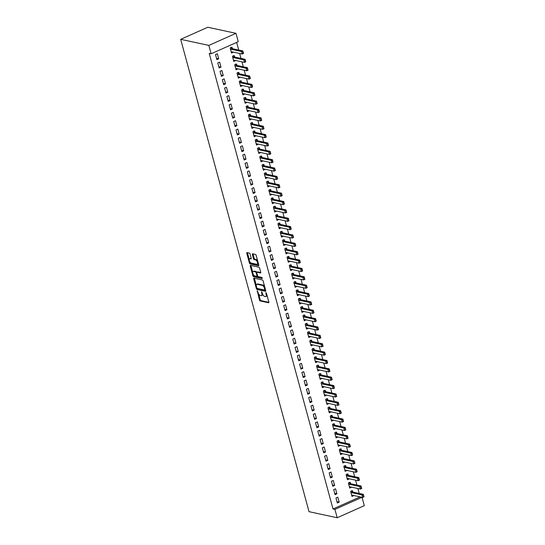 <?xml version="1.0" encoding="UTF-8"?>
<svg xmlns="http://www.w3.org/2000/svg" width="545" height="545" viewBox="0 0 545 545"><rect width="100%" height="100%" fill="white"/><g stroke="black" fill="none" stroke-linecap="round" stroke-linejoin="round"><path stroke-width="0.82" d="M257.26 290.778L259.461 300.009A0.886 0.409 -114 0 0 260.149 300.929L268.59 302.748A0.886 0.409 -114 0 0 268.726 302.741A0.886 0.409 -114 0 0 268.835 302.032L266.464 293.305L265.878 292.665L266.11 294.293A2.841 1.308 -114 0 1 265.769 296.562A2.841 1.308 -114 0 1 265.326 296.596L264.625 296.446A2.841 1.308 -114 0 1 262.411 293.496L261.62 291.718L261.757 293.353A2.841 1.308 -114 0 1 261.409 295.622A2.841 1.308 -114 0 1 260.966 295.656L260.265 295.506A2.841 1.308 -114 0 1 258.051 292.556L257.26 290.778M250.08 254.038A0.886 0.409 -114 0 0 249.385 253.112L247.021 252.601A0.886 0.409 -114 0 0 246.885 252.614A0.886 0.409 -114 0 0 246.776 253.323L249.406 263.01A0.886 0.409 -114 0 0 250.101 263.937L258.534 265.756A0.886 0.409 -114 0 0 258.671 265.742A0.886 0.409 -114 0 0 258.78 265.034L256.15 255.346A0.886 0.409 -114 0 0 255.455 254.426L252.601 253.806A0.886 0.409 -114 0 0 252.458 253.82A0.886 0.409 -114 0 0 252.355 254.529L253.48 258.671A0.886 0.409 -114 0 0 254.168 259.597L255.591 259.904A2.371 1.09 -114 0 1 257.329 262.009A2.371 1.09 -114 0 1 257.151 264.264A2.371 1.09 -114 0 1 256.784 264.298L251.231 263.099A2.371 1.09 -114 0 1 249.494 260.987A2.371 1.09 -114 0 1 249.665 258.732A2.371 1.09 -114 0 1 250.032 258.705L250.959 258.902A0.886 0.409 -114 0 0 251.095 258.895A0.886 0.409 -114 0 0 251.204 258.18L250.08 254.038M209.219 53.362L333.009 508.969L334.916 509.384L362.044 497.306L364.312 505.671L337.192 517.75L309.022 511.673L180.688 39.329L208.858 45.405L211.126 53.771L209.219 53.362M337.192 517.75L334.916 509.384M253.963 278.141A0.886 0.409 -114 0 0 253.82 278.154A0.886 0.409 -114 0 0 253.711 278.863L256.348 288.55A0.886 0.409 -114 0 0 257.036 289.477L265.476 291.296A0.886 0.409 -114 0 0 265.613 291.282A0.886 0.409 -114 0 0 265.722 290.574L263.085 280.886A0.886 0.409 -114 0 0 262.397 279.96L253.963 278.141M252.88 275.784L250.244 266.096A0.886 0.409 -114 0 1 250.353 265.381A0.886 0.409 -114 0 1 250.489 265.374L258.93 267.193A0.886 0.409 -114 0 1 259.618 268.113L260.742 272.262A0.886 0.409 -114 0 1 260.639 272.97A0.886 0.409 -114 0 1 260.496 272.984L257.077 272.241A0.886 0.409 -114 0 0 256.94 272.255A0.886 0.409 -114 0 0 256.831 272.963L257.581 275.716A0.886 0.409 -114 0 0 258.269 276.635L261.832 277.405L262.145 278.556L253.568 276.703A0.886 0.409 -114 0 1 252.88 275.784L253.609 275.457L253.384 274.619M211.126 53.771L238.254 41.693L235.978 33.327L207.809 27.25L180.688 39.329M219.151 67.975L220.984 67.158L219.615 62.144L217.782 62.954L219.151 67.975M234.67 57.048L234.282 55.61L232.449 56.428L233.812 61.449L235.603 60.481M223.695 84.707L225.528 83.889L224.165 78.875L222.333 79.686L223.695 84.707M239.214 73.779L238.826 72.342L236.993 73.159L238.356 78.18L240.147 77.213M228.239 101.438L230.072 100.621L228.709 95.607L226.877 96.417L228.239 101.438M243.758 90.511L243.37 89.073L241.537 89.891L242.9 94.912L244.698 93.944M232.783 118.17L234.616 117.359L233.253 112.338L231.421 113.156L232.783 118.17M248.309 107.242L247.921 105.805L246.088 106.622L247.45 111.643L249.242 110.676M237.334 134.901L239.166 134.09L237.804 129.07L235.971 129.887L237.334 134.901M252.853 123.974L252.464 122.536L250.632 123.354L251.994 128.375L253.786 127.407M241.878 151.639L243.71 150.822L242.348 145.801L240.515 146.619L241.878 151.639M257.397 140.705L257.008 139.268L255.176 140.085L256.538 145.106L258.33 144.146M246.422 168.371L248.254 167.553L246.892 162.533L245.059 163.35L246.422 168.371M261.947 157.437L261.552 156.006L259.72 156.817L261.089 161.838L262.881 160.877M250.972 185.102L252.805 184.285L251.436 179.264L249.603 180.082L250.972 185.102M266.491 174.168L266.103 172.738L264.271 173.548L265.633 178.569L267.425 177.609M255.516 201.834L257.349 201.016L255.987 195.996L254.154 196.813L255.516 201.834M271.035 190.9L270.647 189.469L268.814 190.28L270.177 195.301L271.969 194.34M260.06 218.565L261.893 217.748L260.53 212.727L258.698 213.545L260.06 218.565M275.586 207.631L275.191 206.201L273.358 207.018L274.721 212.032L276.519 211.072M264.611 235.297L266.444 234.479L265.074 229.459L263.242 230.276L264.611 235.297M280.13 224.363L279.742 222.932L277.909 223.75L279.272 228.764L281.063 227.803M269.155 252.028L270.988 251.211L269.625 246.19L267.793 247.008L269.155 252.028M284.674 241.101L284.286 239.664L282.453 240.481L283.816 245.502L285.607 244.535M273.699 268.76L275.532 267.942L274.169 262.922L272.337 263.739L273.699 268.76M289.218 257.833L288.83 256.395L286.997 257.213L288.359 262.234L290.158 261.266M278.243 285.491L280.076 284.674L278.713 279.653L276.88 280.471L278.243 285.491M293.769 274.564L293.38 273.127L291.541 273.944L292.91 278.965L294.702 277.998M282.794 302.223L284.626 301.405L283.264 296.391L281.431 297.202L282.794 302.223M298.313 291.296L297.924 289.858L296.092 290.676L297.454 295.697L299.246 294.729M287.338 318.954L289.17 318.137L287.808 313.123L285.975 313.934L287.338 318.954M302.857 308.027L302.468 306.59L300.636 307.407L301.998 312.428L303.79 311.461M291.882 335.686L293.714 334.868L292.352 329.854L290.519 330.665L291.882 335.686M307.407 324.759L307.012 323.321L305.18 324.139L306.549 329.16L308.341 328.192M296.432 352.417L298.265 351.607L296.896 346.586L295.063 347.403L296.432 352.417M311.951 341.49L311.563 340.053L309.73 340.87L311.093 345.891L312.885 344.924M300.976 369.149L302.809 368.338L301.446 363.317L299.614 364.135L300.976 369.149M316.495 358.222L316.107 356.784L314.274 357.602L315.637 362.623L317.428 361.655M305.52 385.887L307.353 385.07L305.99 380.049L304.158 380.866L305.52 385.887M321.046 374.953L320.651 373.516L318.818 374.333L320.181 379.354L321.979 378.394M310.071 402.619L311.904 401.801L310.534 396.78L308.702 397.598L310.071 402.619M325.59 391.685L325.202 390.254L323.369 391.065L324.731 396.086L326.523 395.125M314.615 419.35L316.447 418.533L315.085 413.512L313.252 414.329L314.615 419.35M330.134 408.416L329.745 406.986L327.913 407.796L329.275 412.817L331.067 411.856M319.159 436.082L320.991 435.264L319.629 430.243L317.796 431.061L319.159 436.082M334.678 425.148L334.289 423.717L332.457 424.528L333.819 429.549L335.618 428.588M323.703 452.813L325.535 451.996L324.173 446.975L322.34 447.792L323.703 452.813M339.228 441.879L338.84 440.449L337.001 441.266L338.37 446.28L340.162 445.32M328.253 469.545L330.086 468.727L328.724 463.706L326.891 464.524L328.253 469.545M343.772 458.611L343.384 457.18L341.552 457.998L342.914 463.012L344.706 462.051M332.797 486.276L334.63 485.459L333.267 480.438L331.435 481.255L332.797 486.276M348.316 475.349L347.928 473.912L346.095 474.729L347.458 479.75L349.25 478.782M337.341 503.008L339.174 502.19L337.811 497.169L335.979 497.987L337.341 503.008M352.867 492.081L352.472 490.643L350.639 491.461L352.009 496.481L353.8 495.514M333.009 508.969L360.129 496.877M359.196 493.443L357.854 488.511M356.921 485.077L355.578 480.145M354.645 476.712L353.31 471.779M352.377 468.346L351.034 463.413M350.101 459.98L348.766 455.048M347.826 451.614L346.491 446.682M345.557 443.248L344.215 438.316M343.282 434.883L341.947 429.951M341.013 426.517L339.671 421.585M338.738 418.151L337.396 413.219M336.463 409.786L335.127 404.853M334.194 401.42L332.852 396.488M331.919 393.054L330.577 388.122M329.643 384.688L328.308 379.756M327.375 376.322L326.033 371.39M325.099 367.957L323.757 363.024M322.824 359.584L321.489 354.659M320.555 351.218L319.213 346.293M318.28 342.853L316.938 337.927M316.005 334.487L314.669 329.562M313.736 326.121L312.394 321.196M311.461 317.755L310.119 312.83M309.185 309.39L307.85 304.464M306.917 301.024L305.575 296.099M304.641 292.658L303.306 287.733M302.366 284.292L301.031 279.367M300.097 275.927L298.755 271.001M297.822 267.561L296.487 262.629M295.553 259.195L294.211 254.263M293.278 250.829L291.936 245.897M291.003 242.464L289.668 237.531M288.734 234.098L287.392 229.166M286.459 225.732L285.117 220.8M284.183 217.366L282.848 212.434M281.915 209.001L280.573 204.068M279.639 200.635L278.297 195.703M277.364 192.269L276.029 187.337M275.096 183.903L273.753 178.971M272.82 175.538L271.478 170.605M270.545 167.172L269.21 162.24M268.276 158.806L266.934 153.874M266.001 150.44L264.659 145.508M263.726 142.075L262.39 137.142M261.457 133.709L260.115 128.777M259.182 125.336L257.846 120.411M256.906 116.971L255.571 112.045M254.638 108.605L253.296 103.679M252.362 100.239L251.027 95.314M250.094 91.873L248.752 86.948M247.818 83.508L246.476 78.582M245.543 75.142L244.208 70.216M243.274 66.776L241.932 61.851M240.999 58.41L239.657 53.485M238.724 50.045L236.653 42.408M350.592 483.715L350.203 482.277L348.371 483.095L349.733 488.116L351.525 487.148M335.073 494.642L336.905 493.825L335.543 488.804L333.704 489.621L335.073 494.642M346.048 466.983L345.653 465.546L343.82 466.363L345.189 471.377L346.981 470.417M330.522 477.911L332.355 477.093L330.992 472.072L329.16 472.89L330.522 477.911M341.497 450.245L341.109 448.814L339.276 449.632L340.639 454.646L342.43 453.685M325.978 461.179L327.811 460.362L326.448 455.341L324.616 456.158L325.978 461.179M336.953 433.513L336.565 432.083L334.732 432.9L336.095 437.914L337.886 436.954M321.434 444.447L323.267 443.63L321.904 438.609L320.072 439.427L321.434 444.447M332.409 416.782L332.021 415.351L330.188 416.162L331.551 421.183L333.342 420.222M316.883 427.716L318.716 426.899L317.353 421.878L315.521 422.695L316.883 427.716M327.865 400.05L327.47 398.62L325.637 399.431L327 404.451L328.798 403.491M312.34 410.984L314.172 410.167L312.81 405.146L310.977 405.964L312.34 410.984M323.314 383.319L322.926 381.881L321.094 382.699L322.456 387.72L324.248 386.759M307.796 394.253L309.628 393.435L308.266 388.415L306.433 389.232L307.796 394.253M318.771 366.587L318.382 365.15L316.55 365.968L317.912 370.988L319.704 370.028M303.252 377.515L305.084 376.704L303.715 371.683L301.882 372.501L303.252 377.515M314.227 349.856L313.831 348.418L311.999 349.236L313.368 354.257L315.16 353.289M298.701 360.783L300.533 359.972L299.171 354.952L297.338 355.769L298.701 360.783M309.676 333.124L309.288 331.687L307.455 332.505L308.817 337.525L310.609 336.558M294.157 344.052L295.99 343.241L294.627 338.22L292.794 339.038L294.157 344.052M305.132 316.393L304.744 314.956L302.911 315.773L304.274 320.794L306.065 319.826M289.613 327.32L291.446 326.503L290.083 321.489L288.244 322.299L289.613 327.32M300.588 299.661L300.193 298.224L298.36 299.041L299.73 304.062L301.521 303.095M285.062 310.589L286.895 309.771L285.532 304.757L283.7 305.568L285.062 310.589M296.037 282.93L295.649 281.493L293.816 282.31L295.179 287.331L296.971 286.363M280.518 293.857L282.351 293.04L280.988 288.019L279.156 288.836L280.518 293.857M291.493 266.198L291.105 264.761L289.272 265.579L290.635 270.599L292.427 269.632M275.974 277.126L277.807 276.308L276.444 271.287L274.612 272.105L275.974 277.126M286.949 249.467L286.561 248.029L284.728 248.847L286.091 253.868L287.883 252.9M271.424 260.394L273.263 259.577L271.894 254.556L270.061 255.373L271.424 260.394M282.405 232.735L282.01 231.298L280.178 232.116L281.54 237.13L283.339 236.169M266.88 243.663L268.712 242.845L267.35 237.824L265.517 238.642L266.88 243.663M277.855 215.997L277.466 214.566L275.634 215.384L276.996 220.398L278.788 219.437M262.336 226.931L264.168 226.114L262.806 221.093L260.973 221.91L262.336 226.931M273.311 199.266L272.922 197.835L271.09 198.653L272.452 203.666L274.244 202.706M257.792 210.2L259.624 209.382L258.255 204.361L256.423 205.179L257.792 210.2M268.767 182.534L268.372 181.103L266.539 181.914L267.908 186.935L269.7 185.974M253.241 193.468L255.074 192.651L253.711 187.63L251.879 188.447L253.241 193.468M264.216 165.803L263.828 164.372L261.995 165.183L263.358 170.204L265.149 169.243M248.697 176.737L250.53 175.919L249.167 170.898L247.335 171.716L248.697 176.737M259.672 149.071L259.284 147.634L257.451 148.451L258.814 153.472L260.605 152.511M244.153 160.005L245.986 159.188L244.623 154.167L242.784 154.984L244.153 160.005M255.128 132.34L254.733 130.902L252.9 131.72L254.27 136.74L256.061 135.78M239.602 143.267L241.435 142.456L240.072 137.435L238.24 138.253L239.602 143.267M250.577 115.608L250.189 114.171L248.357 114.988L249.719 120.009L251.511 119.042M235.059 126.535L236.891 125.725L235.529 120.704L233.696 121.521L235.059 126.535M246.033 98.877L245.645 97.439L243.813 98.257L245.175 103.278L246.967 102.31M230.515 109.804L232.347 108.993L230.985 103.972L229.152 104.79L230.515 109.804M241.49 82.145L241.101 80.708L239.269 81.525L240.631 86.546L242.423 85.579M225.964 93.072L227.803 92.255L226.434 87.241L224.601 88.052L225.964 93.072M236.946 65.414L236.55 63.976L234.718 64.794L236.08 69.815L237.879 68.847M221.42 76.341L223.252 75.523L221.89 70.509L220.057 71.32L221.42 76.341M232.395 48.682L232.007 47.245L230.174 48.062L231.536 53.083L233.328 52.116M216.876 59.609L218.709 58.792L217.346 53.771L215.513 54.589L216.876 59.609M235.978 33.327L208.858 45.405M360.129 496.89L362.044 497.306M353.841 495.664L351.872 495.235M339.174 502.19L336.994 501.72M351.566 487.298L349.597 486.869M336.905 493.825L334.719 493.354M349.291 478.932L347.322 478.503M334.63 485.459L332.45 484.989M347.022 470.567L345.053 470.137M332.355 477.093L330.175 476.623M344.747 462.201L342.778 461.772M330.086 468.727L327.899 468.257M342.471 453.835L340.502 453.406M327.811 460.362L325.631 459.891M340.203 445.469L338.234 445.04M325.535 451.996L323.355 451.526M337.927 437.104L335.958 436.674M323.267 443.63L321.08 443.16M335.652 428.731L333.683 428.309M320.991 435.264L318.811 434.794M333.383 420.365L331.415 419.943M318.716 426.899L316.536 426.428M331.108 412L329.139 411.577M316.447 418.533L314.261 418.063M328.833 403.634L326.871 403.211M314.172 410.167L311.992 409.697M326.564 395.268L324.595 394.846M311.904 401.801L309.717 401.331M324.289 386.902L322.32 386.48M309.628 393.435L307.448 392.965M322.02 378.537L320.051 378.114M307.353 385.07L305.173 384.6M319.745 370.171L317.776 369.748M305.084 376.704L302.897 376.234M317.469 361.805L315.5 361.383M302.809 368.338L300.629 367.868M315.201 353.439L313.232 353.017M300.533 359.972L298.353 359.496M312.925 345.074L310.957 344.651M298.265 351.607L296.078 351.13M310.65 336.708L308.681 336.285M295.99 343.241L293.81 342.764M308.381 328.342L306.413 327.92M293.714 334.868L291.534 334.398M306.106 319.976L304.137 319.554M291.446 326.503L289.259 326.033M303.831 311.611L301.862 311.188M289.17 318.137L286.99 317.667M301.562 303.245L299.593 302.822M286.895 309.771L284.715 309.301M299.287 294.879L297.318 294.457M284.626 301.405L282.439 300.935M297.011 286.513L295.043 286.091M282.351 293.04L280.171 292.57M294.743 278.148L292.774 277.725M280.076 284.674L277.896 284.204M292.467 269.782L290.499 269.353M277.807 276.308L275.62 275.838M290.192 261.416L288.223 260.987M275.532 267.942L273.352 267.472M287.923 253.05L285.955 252.621M273.263 259.577L271.076 259.107M285.648 244.685L283.679 244.255M270.988 251.211L268.801 250.741M283.373 236.319L281.411 235.89M268.712 242.845L266.532 242.375M281.104 227.953L279.135 227.524M266.444 234.479L264.257 234.009M278.829 219.587L276.86 219.158M264.168 226.114L261.988 225.644M276.56 211.222L274.591 210.792M261.893 217.748L259.713 217.278M274.285 202.856L272.316 202.427M259.624 209.382L257.438 208.912M272.01 194.483L270.041 194.061M257.349 201.016L255.169 200.546M269.741 186.118L267.772 185.695M255.074 192.651L252.894 192.181M267.466 177.752L265.497 177.329M252.805 184.285L250.618 183.815M265.19 169.386L263.221 168.964M250.53 175.919L248.35 175.449M262.922 161.02L260.953 160.598M248.254 167.553L246.074 167.083M260.646 152.655L258.677 152.232M245.986 159.188L243.799 158.718M258.371 144.289L256.402 143.866M243.71 150.822L241.53 150.352M256.102 135.923L254.134 135.501M241.435 142.456L239.255 141.986M253.827 127.557L251.858 127.135M239.166 134.09L236.98 133.62M251.552 119.192L249.583 118.769M236.891 125.725L234.711 125.248M249.283 110.826L247.314 110.403M234.616 117.359L232.436 116.882M247.008 102.46L245.039 102.038M232.347 108.993L230.16 108.516M244.732 94.094L242.763 93.672M230.072 100.621L227.892 100.151M242.464 85.729L240.495 85.306M227.803 92.255L225.616 91.785M240.188 77.363L238.22 76.94M225.528 83.889L223.341 83.419M237.913 68.997L235.951 68.575M223.252 75.523L221.072 75.053M235.644 60.631L233.676 60.209M220.984 67.158L218.797 66.688M233.369 52.266L231.4 51.843M218.709 58.792L216.528 58.322M261.409 295.622L262.145 295.295A2.841 1.308 -114 0 0 262.649 294.191M265.769 296.562L266.498 296.235A2.841 1.308 -114 0 0 266.995 295.281M258.637 293.959L260.19 299.682A0.886 0.409 -114 0 0 260.885 300.602L268.883 302.332M257.131 288.387A0.886 0.409 -114 0 0 257.771 289.15L265.769 290.873M254.399 278.236A0.886 0.409 -114 0 0 254.447 278.536L256.279 285.287M256.756 287.787L257.24 288.434L264.645 290.035L264.495 288.339A2.841 1.308 -114 0 0 262.281 285.389L257.22 284.292A2.841 1.308 -114 0 0 256.777 284.327A2.841 1.308 -114 0 0 256.436 286.602L256.756 287.787M264.638 286.602A2.841 1.308 -114 0 0 263.017 285.062L262.281 285.389M256.777 284.327L257.512 284.006A2.841 1.308 -114 0 1 257.955 283.972L263.017 285.062M252.744 272.275L250.979 265.769L250.244 266.096M260.796 272.561L257.812 271.914A0.886 0.409 -114 0 0 257.676 271.928A0.886 0.409 -114 0 0 257.574 272.023M262.329 278.113L254.304 276.376L253.568 276.703M253.527 271.478A2.371 1.09 -114 0 0 253.159 271.505A2.371 1.09 -114 0 0 252.982 273.76A2.371 1.09 -114 0 0 254.719 275.872L256.681 276.295A0.886 0.409 -114 0 0 256.818 276.281A0.886 0.409 -114 0 0 256.927 275.572L256.177 272.82A0.886 0.409 -114 0 0 255.482 271.901L253.527 271.478L254.263 271.151A2.371 1.09 -114 0 0 253.895 271.178L253.159 271.505M256.852 272.33A0.886 0.409 -114 0 0 256.218 271.574L255.482 271.901M254.263 271.151L256.218 271.574M253.609 275.457A0.886 0.409 -114 0 0 254.304 276.376M249.665 258.732L250.4 258.405A2.371 1.09 -114 0 1 250.768 258.378L251.259 258.48M257.151 264.264L257.887 263.944A2.371 1.09 -114 0 0 258.289 263.228M257.622 260.762A2.371 1.09 -114 0 0 256.32 259.577L255.591 259.904M253.037 253.902A0.886 0.409 -114 0 0 253.084 254.202L254.215 258.35A0.886 0.409 -114 0 0 254.903 259.27L256.32 259.577M249.93 261.913L250.141 262.69A0.886 0.409 -114 0 0 250.836 263.61L258.827 265.333M247.457 252.696A0.886 0.409 -114 0 0 247.512 252.996L249.263 259.44M363.331 495.432L363.672 496.693L363.556 495.337L361.989 494.921L363.311 494.329L363.992 496.842L362.677 497.428L361.989 494.921L351.491 492.653A0.906 0.416 66 0 1 351.334 492.585L350.864 492.264M363.556 495.337L363.311 494.329L352.806 492.067A0.906 0.416 66 0 1 352.649 491.992L351.259 490.772M351.689 495.31L352.036 495.173A0.906 0.416 66 0 1 352.172 495.16L362.677 497.428L363.672 496.693M361.062 487.067L361.403 488.327L361.281 486.971L359.72 486.556L361.035 485.963L361.723 488.477L360.402 489.063L359.72 486.556L349.216 484.287A0.906 0.416 66 0 1 349.059 484.219L348.589 483.899M361.281 486.971L361.035 485.963L350.537 483.701A0.906 0.416 66 0 1 350.381 483.626L348.991 482.407M349.413 486.944L349.761 486.808A0.906 0.416 66 0 1 349.897 486.794L360.402 489.063L361.403 488.327M358.787 478.701L359.128 479.961L359.005 478.605L357.445 478.19L358.767 477.597L359.448 480.111L358.126 480.697L357.445 478.19L346.94 475.921A0.906 0.416 66 0 1 346.784 475.853L346.313 475.533M359.005 478.605L358.767 477.597L348.262 475.335A0.906 0.416 66 0 1 348.105 475.26L346.715 474.041M347.145 478.578L347.492 478.442A0.906 0.416 66 0 1 347.621 478.428L358.126 480.697L359.128 479.961M356.512 470.335L356.852 471.595L356.737 470.24L355.17 469.824L356.491 469.231L357.173 471.745L355.858 472.331L355.17 469.824L344.672 467.556A0.906 0.416 66 0 1 344.515 467.487L344.045 467.167M356.737 470.24L356.491 469.231L345.986 466.97A0.906 0.416 66 0 1 345.837 466.895L344.44 465.675M344.869 470.212L345.217 470.076A0.906 0.416 66 0 1 345.353 470.062L355.858 472.331L356.852 471.595M354.243 461.969L354.584 463.23L354.461 461.874L352.901 461.458L354.223 460.866L354.904 463.379L353.582 463.965L352.901 461.458L342.396 459.19A0.906 0.416 66 0 1 342.24 459.122L341.769 458.801M354.461 461.874L354.223 460.866L343.718 458.604A0.906 0.416 66 0 1 343.561 458.529L342.171 457.31M342.594 461.847L342.941 461.71A0.906 0.416 66 0 1 343.078 461.697L353.582 463.965L354.584 463.23M351.968 453.604L352.308 454.864L352.186 453.508L350.626 453.093L351.947 452.5L352.629 455.014L351.307 455.6L350.626 453.093L340.121 450.824A0.906 0.416 66 0 1 339.964 450.756L339.494 450.436M352.186 453.508L351.947 452.5L341.442 450.238A0.906 0.416 66 0 1 341.286 450.163L339.896 448.944M340.325 453.481L340.673 453.338A0.906 0.416 66 0 1 340.802 453.331L351.307 455.6L352.308 454.864M349.692 445.238L350.033 446.491L349.917 445.142L348.357 444.72L349.672 444.134L350.353 446.648L349.038 447.234L348.357 444.72L337.852 442.458A0.906 0.416 66 0 1 337.696 442.383L337.226 442.07M349.917 445.142L349.672 444.134L339.167 441.872A0.906 0.416 66 0 1 339.017 441.797L337.621 440.578M338.05 445.115L338.397 444.972A0.906 0.416 66 0 1 338.534 444.965L349.038 447.234L350.033 446.491M347.424 436.872L347.764 438.126L347.642 436.777L346.082 436.354L347.403 435.768L348.085 438.282L346.763 438.868L346.082 436.354L335.577 434.093A0.906 0.416 66 0 1 335.42 434.018L334.95 433.704M347.642 436.777L347.403 435.768L336.899 433.507A0.906 0.416 66 0 1 336.742 433.432L335.352 432.212M335.774 436.749L336.122 436.606A0.906 0.416 66 0 1 336.258 436.6L346.763 438.868L347.764 438.126M345.149 428.506L345.489 429.76L345.366 428.411L343.806 427.989L345.128 427.403L345.809 429.916L344.488 430.502L343.806 427.989L333.302 425.727A0.906 0.416 66 0 1 333.152 425.652L332.675 425.338M345.366 428.411L345.128 427.403L334.623 425.141A0.906 0.416 66 0 1 334.466 425.066L333.077 423.846M333.506 428.384L333.853 428.241A0.906 0.416 66 0 1 333.983 428.234L344.488 430.502L345.489 429.76M342.873 420.141L343.214 421.394L343.098 420.045L341.538 419.623L342.853 419.037L343.534 421.551L342.219 422.137L341.538 419.623L331.033 417.361A0.906 0.416 66 0 1 330.876 417.286L330.406 416.973M343.098 420.045L342.853 419.037L332.348 416.768A0.906 0.416 66 0 1 332.198 416.7L330.801 415.481M331.231 420.018L331.578 419.875A0.906 0.416 66 0 1 331.714 419.868L342.219 422.137L343.214 421.394M340.605 411.775L340.945 413.028L340.823 411.679L339.262 411.257L340.584 410.671L341.265 413.178L339.944 413.771L339.262 411.257L328.758 408.995A0.906 0.416 66 0 1 328.601 408.92L328.131 408.607M340.823 411.679L340.584 410.671L330.079 408.403A0.906 0.416 66 0 1 329.923 408.334L328.533 407.115M328.962 411.652L329.303 411.509A0.906 0.416 66 0 1 329.439 411.502L339.944 413.771L340.945 413.028M338.329 403.409L338.67 404.663L338.547 403.314L336.987 402.891L338.309 402.305L338.99 404.812L337.668 405.405L336.987 402.891L326.482 400.63A0.906 0.416 66 0 1 326.332 400.555L325.856 400.241M338.547 403.314L338.309 402.305L327.804 400.037A0.906 0.416 66 0 1 327.647 399.969L326.257 398.749M326.687 403.286L327.034 403.143A0.906 0.416 66 0 1 327.163 403.137L337.668 405.405L338.67 404.663M336.054 395.043L336.394 396.297L336.279 394.948L334.719 394.526L336.033 393.94L336.715 396.447L335.4 397.039L334.719 394.526L324.214 392.264A0.906 0.416 66 0 1 324.057 392.189L323.587 391.875M336.279 394.948L336.033 393.94L325.529 391.671A0.906 0.416 66 0 1 325.379 391.603L323.982 390.383M324.411 394.921L324.759 394.778A0.906 0.416 66 0 1 324.895 394.771L335.4 397.039L336.394 396.297M333.785 386.678L334.126 387.931L334.003 386.582L332.443 386.16L333.765 385.574L334.446 388.081L333.124 388.674L332.443 386.16L321.938 383.898A0.906 0.416 66 0 1 321.782 383.823L321.312 383.51M334.003 386.582L333.765 385.574L323.26 383.305A0.906 0.416 66 0 1 323.103 383.237L321.714 382.018M322.143 386.555L322.49 386.412A0.906 0.416 66 0 1 322.62 386.405L333.124 388.674L334.126 387.931M331.51 378.312L331.851 379.565L331.728 378.216L330.168 377.794L331.489 377.208L332.171 379.715L330.849 380.308L330.168 377.794L319.663 375.532A0.906 0.416 66 0 1 319.513 375.457L319.036 375.144M331.728 378.216L331.489 377.208L320.985 374.94A0.906 0.416 66 0 1 320.828 374.871L319.438 373.652M319.867 378.189L320.215 378.046A0.906 0.416 66 0 1 320.351 378.039L330.849 380.308L331.851 379.565M329.241 369.946L329.582 371.2L329.459 369.851L327.899 369.428L329.214 368.842L329.895 371.349L328.581 371.942L327.899 369.428L317.394 367.167A0.906 0.416 66 0 1 317.238 367.092L316.768 366.778M329.459 369.851L329.214 368.842L318.716 366.574A0.906 0.416 66 0 1 318.559 366.506L317.17 365.286M317.592 369.823L317.939 369.68A0.906 0.416 66 0 1 318.076 369.673L328.581 371.942L329.582 371.2M326.966 361.58L327.307 362.834L327.184 361.485L325.624 361.062L326.946 360.477L327.627 362.984L326.305 363.576L325.624 361.062L315.119 358.794A0.906 0.416 66 0 1 314.962 358.726L314.492 358.412M327.184 361.485L326.946 360.477L316.441 358.208A0.906 0.416 66 0 1 316.284 358.14L314.894 356.921M315.323 361.458L315.671 361.315A0.906 0.416 66 0 1 315.8 361.308L326.305 363.576L327.307 362.834M324.691 353.215L325.031 354.468L324.909 353.119L323.349 352.697L324.67 352.111L325.351 354.618L324.03 355.204L323.349 352.697L312.85 350.428A0.906 0.416 66 0 1 312.694 350.36L312.224 350.047M324.909 353.119L324.67 352.111L314.165 349.842A0.906 0.416 66 0 1 314.009 349.774L312.619 348.555M313.048 353.092L313.395 352.949A0.906 0.416 66 0 1 313.532 352.942L324.03 355.204L325.031 354.468M322.422 344.849L322.763 346.102L322.64 344.747L321.08 344.331L322.395 343.745L323.083 346.252L321.761 346.838L321.08 344.331L310.575 342.062A0.906 0.416 66 0 1 310.418 341.994L309.948 341.681M322.64 344.747L322.395 343.745L311.897 341.477A0.906 0.416 66 0 1 311.74 341.408L310.35 340.189M310.773 344.726L311.12 344.583A0.906 0.416 66 0 1 311.256 344.576L321.761 346.838L322.763 346.102M320.147 336.483L320.487 337.736L320.365 336.381L318.805 335.965L320.126 335.379L320.807 337.886L319.486 338.472L318.805 335.965L308.3 333.697A0.906 0.416 66 0 1 308.143 333.629L307.673 333.315M320.365 336.381L320.126 335.379L309.621 333.111A0.906 0.416 66 0 1 309.465 333.043L308.075 331.823M308.504 336.354L308.852 336.217A0.906 0.416 66 0 1 308.981 336.211L319.486 338.472L320.487 337.736M317.871 328.117L318.212 329.371L318.096 328.015L316.529 327.6L317.851 327.014L318.532 329.521L317.217 330.107L316.529 327.6L306.031 325.331A0.906 0.416 66 0 1 305.874 325.263L305.404 324.949M318.096 328.015L317.851 327.014L307.346 324.745A0.906 0.416 66 0 1 307.189 324.677L305.8 323.458M306.229 327.988L306.576 327.852A0.906 0.416 66 0 1 306.712 327.845L317.217 330.107L318.212 329.371M315.603 319.752L315.943 321.005L315.821 319.649L314.261 319.234L315.575 318.648L316.264 321.155L314.942 321.741L314.261 319.234L303.756 316.965A0.906 0.416 66 0 1 303.599 316.897L303.129 316.584M315.821 319.649L315.575 318.648L305.077 316.379A0.906 0.416 66 0 1 304.921 316.311L303.531 315.092M303.953 319.622L304.301 319.486A0.906 0.416 66 0 1 304.437 319.479L314.942 321.741L315.943 321.005M313.327 311.386L313.668 312.639L313.545 311.284L311.985 310.868L313.307 310.282L313.988 312.789L312.666 313.375L311.985 310.868L301.48 308.599A0.906 0.416 66 0 1 301.324 308.531L300.854 308.218M313.545 311.284L313.307 310.282L302.802 308.014A0.906 0.416 66 0 1 302.645 307.945L301.256 306.726M301.685 311.256L302.032 311.12A0.906 0.416 66 0 1 302.162 311.113L312.666 313.375L313.668 312.639M311.052 303.02L311.393 304.274L311.277 302.918L309.71 302.502L311.031 301.916L311.713 304.423L310.398 305.009L309.71 302.502L299.212 300.234A0.906 0.416 66 0 1 299.055 300.166L298.585 299.845M311.277 302.918L311.031 301.916L300.527 299.648A0.906 0.416 66 0 1 300.377 299.58L298.98 298.36M299.409 302.891L299.757 302.754A0.906 0.416 66 0 1 299.893 302.748L310.398 305.009L311.393 304.274M308.783 294.654L309.124 295.908L309.001 294.552L307.441 294.137L308.763 293.551L309.444 296.058L308.123 296.644L307.441 294.137L296.936 291.868A0.906 0.416 66 0 1 296.78 291.8L296.31 291.48M309.001 294.552L308.763 293.551L298.258 291.282A0.906 0.416 66 0 1 298.101 291.214L296.712 289.988M297.134 294.525L297.481 294.389A0.906 0.416 66 0 1 297.618 294.382L308.123 296.644L309.124 295.908M306.508 286.288L306.849 287.542L306.726 286.186L305.166 285.771L306.488 285.185L307.169 287.692L305.847 288.278L305.166 285.771L294.661 283.502A0.906 0.416 66 0 1 294.504 283.434L294.034 283.114M306.726 286.186L306.488 285.185L295.983 282.916A0.906 0.416 66 0 1 295.826 282.848L294.436 281.622M294.865 286.159L295.213 286.023A0.906 0.416 66 0 1 295.342 286.016L305.847 288.278L306.849 287.542M304.233 277.923L304.573 279.176L304.457 277.821L302.897 277.405L304.212 276.812L304.893 279.326L303.579 279.912L302.897 277.405L292.392 275.136A0.906 0.416 66 0 1 292.236 275.068L291.766 274.748M304.457 277.821L304.212 276.812L293.707 274.551A0.906 0.416 66 0 1 293.557 274.482L292.161 273.256M292.59 277.793L292.938 277.657A0.906 0.416 66 0 1 293.074 277.65L303.579 279.912L304.573 279.176M301.964 269.557L302.305 270.81L302.182 269.455L300.622 269.039L301.944 268.447L302.625 270.96L301.303 271.546L300.622 269.039L290.117 266.771A0.906 0.416 66 0 1 289.96 266.703L289.49 266.382M302.182 269.455L301.944 268.447L291.439 266.185A0.906 0.416 66 0 1 291.282 266.11L289.892 264.89M290.315 269.428L290.662 269.291A0.906 0.416 66 0 1 290.798 269.284L301.303 271.546L302.305 270.81M299.689 261.184L300.029 262.445L299.907 261.089L298.347 260.673L299.668 260.081L300.35 262.595L299.028 263.18L298.347 260.673L287.842 258.405A0.906 0.416 66 0 1 287.692 258.337L287.215 258.017M299.907 261.089L299.668 260.081L289.163 257.819A0.906 0.416 66 0 1 289.007 257.744L287.617 256.525M288.046 261.062L288.394 260.926A0.906 0.416 66 0 1 288.523 260.912L299.028 263.18L300.029 262.445M297.413 252.819L297.754 254.079L297.638 252.723L296.078 252.308L297.393 251.715L298.074 254.229L296.759 254.815L296.078 252.308L285.573 250.039A0.906 0.416 66 0 1 285.416 249.971L284.946 249.651M297.638 252.723L297.393 251.715L286.888 249.453A0.906 0.416 66 0 1 286.738 249.378L285.342 248.159M285.771 252.696L286.118 252.56A0.906 0.416 66 0 1 286.254 252.546L296.759 254.815L297.754 254.079M295.145 244.453L295.485 245.713L295.363 244.358L293.803 243.942L295.124 243.349L295.806 245.863L294.484 246.449L293.803 243.942L283.298 241.673A0.906 0.416 66 0 1 283.141 241.605L282.671 241.285M295.363 244.358L295.124 243.349L284.619 241.088A0.906 0.416 66 0 1 284.463 241.013L283.073 239.793M283.502 244.33L283.843 244.194A0.906 0.416 66 0 1 283.979 244.18L294.484 246.449L295.485 245.713M292.869 236.087L293.21 237.347L293.087 235.992L291.527 235.576L292.849 234.984L293.53 237.497L292.209 238.083L291.527 235.576L281.022 233.308A0.906 0.416 66 0 1 280.873 233.24L280.396 232.919M293.087 235.992L292.849 234.984L282.344 232.722A0.906 0.416 66 0 1 282.187 232.647L280.798 231.427M281.227 235.965L281.574 235.828A0.906 0.416 66 0 1 281.711 235.815L292.209 238.083L293.21 237.347M290.594 227.721L290.941 228.982L290.819 227.626L289.259 227.21L290.574 226.618L291.255 229.132L289.94 229.718L289.259 227.21L278.754 224.942A0.906 0.416 66 0 1 278.597 224.874L278.127 224.554M290.819 227.626L290.574 226.618L280.069 224.356A0.906 0.416 66 0 1 279.919 224.281L278.522 223.062M278.951 227.599L279.299 227.463A0.906 0.416 66 0 1 279.435 227.449L289.94 229.718L290.941 228.982M288.325 219.356L288.666 220.616L288.543 219.26L286.983 218.845L288.305 218.252L288.986 220.766L287.665 221.352L286.983 218.845L276.478 216.576A0.906 0.416 66 0 1 276.322 216.508L275.852 216.188M288.543 219.26L288.305 218.252L277.8 215.99A0.906 0.416 66 0 1 277.643 215.915L276.254 214.696M276.683 219.233L277.03 219.09A0.906 0.416 66 0 1 277.16 219.083L287.665 221.352L288.666 220.616M286.05 210.99L286.391 212.243L286.268 210.895L284.708 210.472L286.03 209.886L286.711 212.4L285.389 212.986L284.708 210.472L274.203 208.21A0.906 0.416 66 0 1 274.053 208.136L273.583 207.822M286.268 210.895L286.03 209.886L275.525 207.625A0.906 0.416 66 0 1 275.368 207.55L273.978 206.33M274.408 210.867L274.755 210.724A0.906 0.416 66 0 1 274.891 210.717L285.389 212.986L286.391 212.243M283.781 202.624L284.122 203.878L284 202.529L282.439 202.106L283.754 201.521L284.435 204.034L283.121 204.62L282.439 202.106L271.935 199.845A0.906 0.416 66 0 1 271.778 199.77L271.308 199.456M284 202.529L283.754 201.521L273.256 199.259A0.906 0.416 66 0 1 273.099 199.184L271.71 197.964M272.132 202.502L272.48 202.359A0.906 0.416 66 0 1 272.616 202.352L283.121 204.62L284.122 203.878M281.506 194.258L281.847 195.512L281.724 194.163L280.164 193.741L281.486 193.155L282.167 195.669L280.845 196.255L280.164 193.741L269.659 191.479A0.906 0.416 66 0 1 269.502 191.404L269.032 191.091M281.724 194.163L281.486 193.155L270.981 190.893A0.906 0.416 66 0 1 270.824 190.818L269.434 189.599M269.864 194.136L270.211 193.993A0.906 0.416 66 0 1 270.34 193.986L280.845 196.255L281.847 195.512M279.231 185.893L279.571 187.146L279.449 185.797L277.889 185.375L279.21 184.789L279.892 187.303L278.57 187.889L277.889 185.375L267.391 183.113A0.906 0.416 66 0 1 267.234 183.038L266.764 182.725M279.449 185.797L279.21 184.789L268.705 182.521A0.906 0.416 66 0 1 268.549 182.452L267.159 181.233M267.588 185.77L267.936 185.627A0.906 0.416 66 0 1 268.072 185.62L278.57 187.889L279.571 187.146M276.962 177.527L277.303 178.78L277.18 177.432L275.62 177.009L276.935 176.423L277.623 178.93L276.301 179.523L275.62 177.009L265.115 174.747A0.906 0.416 66 0 1 264.959 174.672L264.488 174.359M277.18 177.432L276.935 176.423L266.437 174.155A0.906 0.416 66 0 1 266.28 174.087L264.89 172.867M265.313 177.404L265.66 177.261A0.906 0.416 66 0 1 265.797 177.254L276.301 179.523L277.303 178.78M274.687 169.161L275.027 170.415L274.905 169.066L273.345 168.643L274.666 168.058L275.348 170.565L274.026 171.157L273.345 168.643L262.84 166.382A0.906 0.416 66 0 1 262.683 166.307L262.213 165.993M274.905 169.066L274.666 168.058L264.161 165.789A0.906 0.416 66 0 1 264.005 165.721L262.615 164.501M263.044 169.039L263.392 168.895A0.906 0.416 66 0 1 263.521 168.889L274.026 171.157L275.027 170.415M272.411 160.795L272.752 162.049L272.636 160.7L271.069 160.278L272.391 159.692L273.072 162.199L271.757 162.792L271.069 160.278L260.571 158.016A0.906 0.416 66 0 1 260.415 157.941L259.945 157.628M272.636 160.7L272.391 159.692L261.886 157.423A0.906 0.416 66 0 1 261.729 157.355L260.34 156.136M260.769 160.673L261.116 160.53A0.906 0.416 66 0 1 261.253 160.523L271.757 162.792L272.752 162.049M270.143 152.43L270.484 153.683L270.361 152.334L268.801 151.912L270.116 151.326L270.804 153.833L269.482 154.426L268.801 151.912L258.296 149.65A0.906 0.416 66 0 1 258.139 149.575L257.669 149.262M270.361 152.334L270.116 151.326L259.618 149.058A0.906 0.416 66 0 1 259.461 148.989L258.071 147.77M258.493 152.307L258.841 152.164A0.906 0.416 66 0 1 258.977 152.157L269.482 154.426L270.484 153.683M267.868 144.064L268.208 145.317L268.086 143.969L266.525 143.546L267.847 142.96L268.528 145.467L267.207 146.06L266.525 143.546L256.021 141.284A0.906 0.416 66 0 1 255.864 141.209L255.394 140.896M268.086 143.969L267.847 142.96L257.342 140.692A0.906 0.416 66 0 1 257.185 140.624L255.796 139.404M256.225 143.941L256.572 143.798A0.906 0.416 66 0 1 256.702 143.791L267.207 146.06L268.208 145.317M265.592 135.698L265.933 136.952L265.817 135.603L264.25 135.18L265.572 134.595L266.253 137.102L264.938 137.694L264.25 135.18L253.752 132.919A0.906 0.416 66 0 1 253.595 132.844L253.125 132.53M265.817 135.603L265.572 134.595L255.067 132.326A0.906 0.416 66 0 1 254.917 132.258L253.52 131.038M253.95 135.576L254.297 135.433A0.906 0.416 66 0 1 254.433 135.426L264.938 137.694L265.933 136.952M263.324 127.332L263.664 128.586L263.542 127.237L261.981 126.815L263.303 126.229L263.984 128.736L262.663 129.329L261.981 126.815L251.477 124.546A0.906 0.416 66 0 1 251.32 124.478L250.85 124.165M263.542 127.237L263.303 126.229L252.798 123.96A0.906 0.416 66 0 1 252.642 123.892L251.252 122.673M251.674 127.21L252.022 127.067A0.906 0.416 66 0 1 252.158 127.06L262.663 129.329L263.664 128.586M261.048 118.967L261.389 120.22L261.266 118.871L259.706 118.449L261.028 117.863L261.709 120.37L260.387 120.956L259.706 118.449L249.201 116.18A0.906 0.416 66 0 1 249.051 116.112L248.575 115.799M261.266 118.871L261.028 117.863L250.523 115.595A0.906 0.416 66 0 1 250.366 115.526L248.976 114.307M249.406 118.844L249.753 118.701A0.906 0.416 66 0 1 249.883 118.694L260.387 120.956L261.389 120.22M258.773 110.601L259.113 111.854L258.998 110.499L257.438 110.083L258.752 109.497L259.434 112.004L258.119 112.59L257.438 110.083L246.933 107.815A0.906 0.416 66 0 1 246.776 107.746L246.306 107.433M258.998 110.499L258.752 109.497L248.248 107.229A0.906 0.416 66 0 1 248.098 107.161L246.701 105.941M247.13 110.478L247.478 110.335A0.906 0.416 66 0 1 247.614 110.328L258.119 112.59L259.113 111.854M256.504 102.235L256.845 103.489L256.722 102.133L255.162 101.717L256.484 101.132L257.165 103.639L255.843 104.224L255.162 101.717L244.657 99.449A0.906 0.416 66 0 1 244.501 99.381L244.031 99.067M256.722 102.133L256.484 101.132L245.979 98.863A0.906 0.416 66 0 1 245.822 98.795L244.433 97.575M244.855 102.106L245.202 101.97A0.906 0.416 66 0 1 245.339 101.963L255.843 104.224L256.845 103.489M254.229 93.869L254.57 95.123L254.447 93.767L252.887 93.352L254.208 92.766L254.89 95.273L253.568 95.859L252.887 93.352L242.382 91.083A0.906 0.416 66 0 1 242.232 91.015L241.755 90.702M254.447 93.767L254.208 92.766L243.704 90.497A0.906 0.416 66 0 1 243.547 90.429L242.157 89.21M242.586 93.74L242.934 93.604A0.906 0.416 66 0 1 243.063 93.597L253.568 95.859L254.57 95.123M251.953 85.504L252.294 86.757L252.178 85.401L250.618 84.986L251.933 84.4L252.614 86.907L251.299 87.493L250.618 84.986L240.113 82.717A0.906 0.416 66 0 1 239.957 82.649L239.487 82.336M252.178 85.401L251.933 84.4L241.428 82.132A0.906 0.416 66 0 1 241.278 82.063L239.882 80.844M240.311 85.374L240.658 85.238A0.906 0.416 66 0 1 240.795 85.231L251.299 87.493L252.294 86.757M249.685 77.138L250.026 78.391L249.903 77.036L248.343 76.62L249.665 76.034L250.346 78.541L249.024 79.127L248.343 76.62L237.838 74.352A0.906 0.416 66 0 1 237.681 74.284L237.211 73.97M249.903 77.036L249.665 76.034L239.16 73.766A0.906 0.416 66 0 1 239.003 73.698L237.613 72.478M238.042 77.009L238.383 76.872A0.906 0.416 66 0 1 238.519 76.865L249.024 79.127L250.026 78.391M247.41 68.772L247.75 70.026L247.628 68.67L246.067 68.254L247.389 67.669L248.07 70.176L246.749 70.761L246.067 68.254L235.563 65.986A0.906 0.416 66 0 1 235.413 65.918L234.936 65.598M247.628 68.67L247.389 67.669L236.884 65.4A0.906 0.416 66 0 1 236.728 65.332L235.338 64.112M235.767 68.643L236.114 68.507A0.906 0.416 66 0 1 236.251 68.5L246.749 70.761L247.75 70.026M245.134 60.406L245.482 61.66L245.359 60.304L243.799 59.889L245.114 59.303L245.795 61.81L244.48 62.396L243.799 59.889L233.294 57.62A0.906 0.416 66 0 1 233.137 57.552L232.667 57.232M245.359 60.304L245.114 59.303L234.609 57.034A0.906 0.416 66 0 1 234.459 56.966L233.062 55.74M233.492 60.277L233.839 60.141A0.906 0.416 66 0 1 233.975 60.134L244.48 62.396L245.482 61.66M242.866 52.041L243.206 53.294L243.084 51.938L241.524 51.523L242.845 50.937L243.526 53.444L242.205 54.03L241.524 51.523L231.019 49.254A0.906 0.416 66 0 1 230.862 49.186L230.392 48.866M243.084 51.938L242.845 50.937L232.34 48.669A0.906 0.416 66 0 1 232.184 48.6L230.794 47.374M231.223 51.911L231.571 51.775A0.906 0.416 66 0 1 231.7 51.768L242.205 54.03L243.206 53.294M257.581 291.064L257.09 291.282M266.301 292.944L265.803 293.162M261.941 292.004L261.45 292.222M262.302 293.108L261.757 293.353M266.662 294.048L266.11 294.293M260.885 300.602L260.149 300.929M260.19 299.682L259.461 300.009M257.771 289.15L257.036 289.477M257.002 288.264L256.348 288.55M254.447 278.536L253.711 278.863M265.367 289.286L264.816 289.531M265.047 288.094L264.495 288.339M257.955 283.972L257.22 284.292M257.812 271.914L257.077 272.241M257.472 275.327L256.927 275.572M256.784 272.555L256.177 272.82M250.768 258.378L250.032 258.705M254.903 259.27L254.168 259.597M254.215 258.35L253.48 258.671M253.084 254.202L252.355 254.529M250.836 263.61L250.101 263.937M250.141 262.69L249.406 263.01M247.512 252.996L246.776 253.323M352.649 491.992L351.334 492.585M352.806 492.067L351.491 492.653M350.381 483.626L349.059 484.219M350.537 483.701L349.216 484.287M348.105 475.26L346.784 475.853M348.262 475.335L346.94 475.921M345.837 466.895L344.515 467.487M345.986 466.97L344.672 467.556M343.561 458.529L342.24 459.122M343.718 458.604L342.396 459.19M341.286 450.163L339.964 450.756M341.442 450.238L340.121 450.824M339.017 441.797L337.696 442.383M339.167 441.872L337.852 442.458M336.742 433.432L335.42 434.018M336.899 433.507L335.577 434.093M334.466 425.066L333.152 425.652M334.623 425.141L333.302 425.727M332.198 416.7L330.876 417.286M332.348 416.768L331.033 417.361M329.923 408.334L328.601 408.92M330.079 408.403L328.758 408.995M327.647 399.969L326.332 400.555M327.804 400.037L326.482 400.63M325.379 391.603L324.057 392.189M325.529 391.671L324.214 392.264M323.103 383.237L321.782 383.823M323.26 383.305L321.938 383.898M320.828 374.871L319.513 375.457M320.985 374.94L319.663 375.532M318.559 366.506L317.238 367.092M318.716 366.574L317.394 367.167M316.284 358.14L314.962 358.726M316.441 358.208L315.119 358.794M314.009 349.774L312.694 350.36M314.165 349.842L312.85 350.428M311.74 341.408L310.418 341.994M311.897 341.477L310.575 342.062M309.465 333.043L308.143 333.629M309.621 333.111L308.3 333.697M307.189 324.677L305.874 325.263M307.346 324.745L306.031 325.331M304.921 316.311L303.599 316.897M305.077 316.379L303.756 316.965M302.645 307.945L301.324 308.531M302.802 308.014L301.48 308.599M300.377 299.58L299.055 300.166M300.527 299.648L299.212 300.234M298.101 291.214L296.78 291.8M298.258 291.282L296.936 291.868M295.826 282.848L294.504 283.434M295.983 282.916L294.661 283.502M293.557 274.482L292.236 275.068M293.707 274.551L292.392 275.136M291.282 266.11L289.96 266.703M291.439 266.185L290.117 266.771M289.007 257.744L287.692 258.337M289.163 257.819L287.842 258.405M286.738 249.378L285.416 249.971M286.888 249.453L285.573 250.039M284.463 241.013L283.141 241.605M284.619 241.088L283.298 241.673M282.187 232.647L280.873 233.24M282.344 232.722L281.022 233.308M279.919 224.281L278.597 224.874M280.069 224.356L278.754 224.942M277.643 215.915L276.322 216.508M277.8 215.99L276.478 216.576M275.368 207.55L274.053 208.136M275.525 207.625L274.203 208.21M273.099 199.184L271.778 199.77M273.256 199.259L271.935 199.845M270.824 190.818L269.502 191.404M270.981 190.893L269.659 191.479M268.549 182.452L267.234 183.038M268.705 182.521L267.391 183.113M266.28 174.087L264.959 174.672M266.437 174.155L265.115 174.747M264.005 165.721L262.683 166.307M264.161 165.789L262.84 166.382M261.729 157.355L260.415 157.941M261.886 157.423L260.571 158.016M259.461 148.989L258.139 149.575M259.618 149.058L258.296 149.65M257.185 140.624L255.864 141.209M257.342 140.692L256.021 141.284M254.917 132.258L253.595 132.844M255.067 132.326L253.752 132.919M252.642 123.892L251.32 124.478M252.798 123.96L251.477 124.546M250.366 115.526L249.051 116.112M250.523 115.595L249.201 116.18M248.098 107.161L246.776 107.746M248.248 107.229L246.933 107.815M245.822 98.795L244.501 99.381M245.979 98.863L244.657 99.449M243.547 90.429L242.232 91.015M243.704 90.497L242.382 91.083M241.278 82.063L239.957 82.649M241.428 82.132L240.113 82.717M239.003 73.698L237.681 74.284M239.16 73.766L237.838 74.352M236.728 65.332L235.413 65.918M236.884 65.4L235.563 65.986M234.459 56.966L233.137 57.552M234.609 57.034L233.294 57.62M232.184 48.6L230.862 49.186M232.34 48.669L231.019 49.254M257.676 271.928L256.94 272.255M257.547 275.954L256.818 276.281"/></g></svg>
